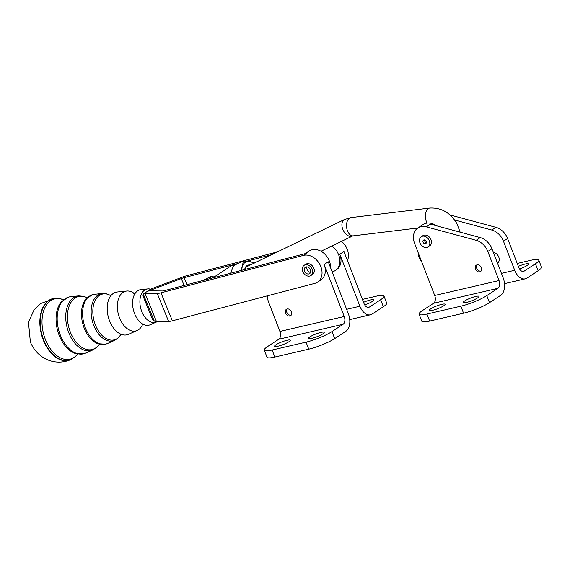 <?xml version="1.0" encoding="UTF-8"?>
<svg xmlns="http://www.w3.org/2000/svg" width="570" height="570" viewBox="0 0 570 570"><rect width="100%" height="100%" fill="white"/><g stroke="black" fill="none" stroke-linecap="round" stroke-linejoin="round"><path stroke-width="0.85" d="M134.15 293.358A20.499 12.789 75.3 0 0 126.789 291.021L117.313 291.975A21.995 13.723 75.3 0 0 113.394 293.379A21.995 13.723 75.3 0 0 110.523 296.186A21.995 13.723 75.3 0 0 109.732 321.252A21.995 13.723 75.3 0 0 120.462 333.984A21.995 13.723 75.3 0 0 128.442 334.312L137.163 330.486A20.499 12.789 75.3 0 0 138.396 329.816A20.499 12.789 75.3 0 0 142.429 324.829M126.789 291.021A20.499 12.789 75.3 0 0 123.134 292.332A20.499 12.789 75.3 0 0 119.721 318.309A20.499 12.789 75.3 0 0 137.163 330.486M147.217 291.356L150.573 289.161A17.186 10.723 75.3 0 0 147.815 288.905L141.004 289.589A18.261 11.393 75.3 0 0 137.748 290.757A18.261 11.393 75.3 0 0 135.361 293.087A18.261 11.393 75.3 0 0 134.705 313.899A18.261 11.393 75.3 0 0 143.612 324.472A18.261 11.393 75.3 0 0 150.245 324.743L156.515 321.993A17.186 10.723 75.3 0 0 157.548 321.43A17.186 10.723 75.3 0 0 157.712 321.316M147.815 288.905A17.186 10.723 75.3 0 0 144.751 290.002A17.186 10.723 75.3 0 0 141.552 310.928A17.186 10.723 75.3 0 0 156.515 321.993M143.327 294.163A3.064 2.344 56.8 0 0 143.163 294.526A3.064 2.344 56.8 0 0 143.291 296.678L152.404 319.072A3.064 2.344 56.8 0 0 153.893 320.874A3.064 2.344 56.8 0 0 154.285 321.088L143.327 294.163L144.317 293.365A6.12 0.976 157.8 0 1 144.98 293.308L156.372 321.302L168.627 321.437A12.248 1.959 -22.2 0 0 172.368 320.803L314.847 283.347A15.305 11.706 56.8 0 0 317.54 282.157L320.839 279.991A15.305 11.706 -123.2 0 0 324.145 264.473L344.23 316.5A6.12 3.798 -103.1 0 1 343.104 324.28L331.975 331.576A19.9 3.463 -21.1 0 1 306.047 342.135L272.132 350.016A19.9 3.463 -21.1 0 1 264.288 350.158L267.002 357.183A19.9 3.463 158.9 0 0 274.847 357.041L272.132 350.016M143.875 293.543L147.694 291.156L143.875 293.543M147.837 291.063A12.248 1.959 -22.2 0 0 151.919 289.674L181.31 278.58A6.12 0.976 157.8 0 1 184.067 277.683L237.889 263.532M246.931 261.16L271.598 254.676M277.49 251.833L187.366 275.524A12.248 1.959 157.8 0 0 181.851 277.319L152.461 288.406A6.12 0.976 -22.2 0 1 151.207 288.855M331.79 246.026A15.305 11.706 56.8 0 1 336.87 269.247A15.305 11.706 56.8 0 1 335.395 270.451A15.305 11.706 56.8 0 1 334.376 271.028A15.305 11.706 56.8 0 1 332.132 271.776M362.427 299.392L376.143 296.208A19.9 3.463 158.9 0 1 383.981 296.065L386.695 303.09A19.9 3.463 -21.1 0 1 383.339 306.724L372.21 314.02A13.773 8.543 -103.1 0 1 370.436 314.783A13.773 8.543 -103.1 0 1 359.898 306.233L339.813 254.206A15.305 11.706 56.8 0 1 337.982 268.52A15.305 11.706 56.8 0 1 336.507 269.724L335.395 270.451M347.444 260.59A15.305 11.706 -123.2 0 0 341.501 241.338M305.292 253.579L309.289 250.964A15.305 11.706 56.8 0 1 310.308 250.387A15.305 11.706 56.8 0 1 328.263 258.659A15.305 11.706 56.8 0 1 330.564 267.722M147.694 291.156A12.248 1.959 157.8 0 1 150.152 290.828L162.4 290.971A6.12 0.976 -22.2 0 0 164.274 290.657L306.753 253.194L303.454 255.36A15.305 11.706 56.8 0 1 319.734 264.245A15.305 11.706 56.8 0 1 317.54 282.157M383.981 296.065A19.9 3.463 158.9 0 1 380.625 299.699L369.495 306.995A6.12 3.798 76.9 0 1 368.705 307.33A6.12 3.798 76.9 0 1 364.023 303.532L343.938 251.505L339.813 254.206M363.553 302.307A8.422 1.468 158.9 0 1 373.685 299.927A8.422 1.468 158.9 0 1 372.267 301.466A8.422 1.468 158.9 0 1 364.707 304.929M156.372 321.302A6.12 0.976 157.8 0 0 155.717 321.359L154.285 321.088M168.627 321.437L157.234 293.45L144.98 293.308M157.234 293.45A12.248 1.959 -22.2 0 0 160.975 292.816L172.368 320.803M303.454 255.36L160.975 292.816M304.145 265.314L305.798 264.231A6.12 4.681 56.8 0 1 313.45 267.437A6.12 4.681 56.8 0 1 312.502 274.476L310.857 275.552A6.12 4.681 -123.2 0 0 311.804 268.513A6.12 4.681 -123.2 0 0 304.145 265.314A6.12 4.681 -123.2 0 0 303.204 272.353A6.12 4.681 -123.2 0 0 310.857 275.552M216.351 276.963A15.305 11.706 -123.2 0 0 213.016 277.839M212.753 277.911L230.9 266.019A15.305 11.706 56.8 0 1 235.88 264.501M267.487 295.794A15.305 11.706 -123.2 0 0 268.677 302.364L279.906 331.441A6.12 3.798 76.9 0 1 278.78 339.228L267.644 346.517A19.9 3.463 -21.1 0 0 264.288 350.158M285.599 313.172A3.826 2.928 -123.2 0 0 290.615 315.695A3.826 2.928 -123.2 0 0 291.441 311.811A3.826 2.928 -123.2 0 0 286.425 309.289A3.826 2.928 -123.2 0 0 285.599 313.172M287.109 308.99A3.826 2.928 -123.2 0 0 286.831 312.36A3.826 2.928 -123.2 0 0 291.17 315.182M324.145 264.473L328.27 261.772L348.356 313.792A13.773 8.543 76.9 0 1 345.819 331.312L334.69 338.608A19.9 3.463 158.9 0 1 308.762 349.161L274.847 357.041M288.869 341.765A8.422 1.468 -21.1 0 0 290.294 340.226A8.422 1.468 -21.1 0 0 284.565 340.953A8.422 1.468 -21.1 0 0 276.001 344.75A8.422 1.468 -21.1 0 0 274.583 346.289A8.422 1.468 -21.1 0 0 280.312 345.562A8.422 1.468 -21.1 0 0 288.869 341.765M322.791 333.885A8.422 1.468 -21.1 0 0 324.209 332.346A8.422 1.468 -21.1 0 0 318.48 333.079A8.422 1.468 -21.1 0 0 309.923 336.87A8.422 1.468 -21.1 0 0 308.505 338.409A8.422 1.468 -21.1 0 0 314.227 337.682A8.422 1.468 -21.1 0 0 322.791 333.885M305.719 267.059A3.826 2.928 56.8 0 1 310.073 269.026A3.826 2.928 56.8 0 1 309.596 273.636A3.826 2.928 56.8 0 1 309.282 273.807A3.826 2.928 56.8 0 1 304.929 271.84A3.826 2.928 56.8 0 1 305.406 267.23A3.826 2.928 56.8 0 1 305.719 267.059M306.931 266.86A3.826 2.928 -123.2 0 0 310.55 272.382M417.924 227.936A15.305 11.706 56.8 0 1 426.339 226.853L476.135 240.291A15.305 11.706 56.8 0 1 487.806 251.463L499.035 280.54A6.12 3.798 76.9 0 1 497.909 288.32L486.773 295.616A19.9 3.463 158.9 0 1 460.852 306.176L426.93 314.056A19.9 3.463 158.9 0 1 419.093 314.198A19.9 3.463 158.9 0 1 422.448 310.557L433.578 303.269A6.12 3.798 -103.1 0 0 434.703 295.481L414.618 243.454A15.305 11.706 56.8 0 1 417.924 227.936L423.154 224.509A15.305 11.706 56.8 0 1 426.118 223.255A15.305 11.706 56.8 0 1 427.165 223.07A15.305 11.706 56.8 0 1 431.568 223.419A15.305 11.706 56.8 0 1 436.428 225.756M421.458 261.16A9.184 5.529 -96.9 0 1 420.461 259.963A9.184 5.529 -96.9 0 1 418.287 252.966M321.003 251.228L352.524 236.023A9.184 5.885 -115.8 0 1 343.404 230.651A9.184 5.885 -115.8 0 1 344.116 219.721A9.184 5.885 -115.8 0 1 344.544 219.479L247.216 266.439A9.184 5.885 64.2 0 0 246.782 266.682A9.184 5.885 64.2 0 0 244.879 269.46M418.138 252.567A8.422 5.073 83.1 0 0 420.14 259.5L420.461 259.963M421.308 236.7L422.961 235.617A6.12 4.681 56.8 0 1 424.144 235.118A6.12 4.681 56.8 0 1 430.991 239.657A6.12 4.681 56.8 0 1 429.673 245.862L428.02 246.945A6.12 4.681 -123.2 0 0 429.003 239.977A6.12 4.681 -123.2 0 0 422.491 236.201A6.12 4.681 -123.2 0 0 421.308 236.7A6.12 4.681 -123.2 0 0 420.325 243.668A6.12 4.681 -123.2 0 0 426.837 247.444A6.12 4.681 -123.2 0 0 428.02 246.945M481.337 267.701A3.826 2.928 56.8 0 1 480.503 271.584A3.826 2.928 56.8 0 1 475.487 269.061A3.826 2.928 56.8 0 1 476.313 265.178A3.826 2.928 56.8 0 1 481.337 267.701M481.059 271.071A3.826 2.928 56.8 0 1 476.72 268.249A3.826 2.928 56.8 0 1 476.997 264.879M419.093 314.198L421.807 321.224A19.9 3.463 -21.1 0 0 429.645 321.081L463.567 313.201A19.9 3.463 -21.1 0 0 489.488 302.649L500.624 295.353A13.773 8.543 -103.1 0 0 503.16 277.832L491.931 248.762A15.305 11.706 -123.2 0 0 480.261 237.583L430.464 224.145L426.339 226.853M477.589 297.925A8.422 1.468 158.9 0 1 469.032 301.722A8.422 1.468 158.9 0 1 463.303 302.449A8.422 1.468 158.9 0 1 464.728 300.917A8.422 1.468 158.9 0 1 473.285 297.12A8.422 1.468 158.9 0 1 479.014 296.386A8.422 1.468 158.9 0 1 477.589 297.925M443.674 305.805A8.422 1.468 158.9 0 1 435.117 309.603A8.422 1.468 158.9 0 1 429.388 310.329A8.422 1.468 158.9 0 1 430.806 308.79A8.422 1.468 158.9 0 1 439.363 305A8.422 1.468 158.9 0 1 445.092 304.266A8.422 1.468 158.9 0 1 443.674 305.805M493.342 252.417A6.12 4.681 56.8 0 1 498.757 257.027A6.12 4.681 56.8 0 1 497.503 263.19M449.908 214.904L495.928 227.323A15.305 11.706 56.8 0 1 507.599 238.495L518.828 267.572A6.12 3.798 -103.1 0 0 523.509 271.37A6.12 3.798 -103.1 0 0 524.293 271.035L535.43 263.739A19.9 3.463 -21.1 0 0 538.785 260.105A19.9 3.463 -21.1 0 0 530.941 260.248L517.225 263.433M504.528 283.639L525.241 278.83A13.773 8.543 76.9 0 1 514.703 270.273L503.474 241.195A15.305 11.706 -123.2 0 0 491.803 230.023L454.561 219.97M525.241 278.83A13.773 8.543 76.9 0 0 527.008 278.06L538.144 270.771L535.43 263.739M538.785 260.105L541.5 267.131A19.9 3.463 158.9 0 1 538.144 270.771M519.512 268.969A8.422 1.468 -21.1 0 0 527.072 265.506A8.422 1.468 -21.1 0 0 528.49 263.967A8.422 1.468 -21.1 0 0 518.351 266.347M423.09 242.186A2.066 1.582 56.8 0 1 423.531 240.091A2.066 1.582 56.8 0 1 426.246 241.452A2.066 1.582 56.8 0 1 425.797 243.547A2.066 1.582 56.8 0 1 423.09 242.186M424.607 239.927A2.066 1.582 -123.2 0 0 424.736 241.11A2.066 1.582 -123.2 0 0 426.374 242.635M253.75 263.283A13.773 8.828 64.2 0 0 249.781 261.559A13.773 8.828 64.2 0 0 242.364 266.418A13.773 8.828 64.2 0 0 241.865 270.258M250.202 264.993A10.068 6.448 64.2 0 0 244.687 269.517M240.775 270.543L242.364 266.418L243.305 260.925L249.781 261.559L254.555 263.012M243.305 260.925L233.579 265.613L230.579 273.222M210.565 278.488L210.715 276.649L214.32 276.885M202.528 280.597L210.715 276.649M94.378 294.291L92.547 294.619L86.034 298.844A25.301 15.789 75.3 0 0 84.396 328.612A25.301 15.789 75.3 0 0 97.833 343.717L105.578 344.195L107.338 343.575A25.607 15.974 -104.7 0 1 85.55 328.37A25.607 15.974 -104.7 0 1 89.811 295.923A25.607 15.974 -104.7 0 1 94.378 294.291L102.358 293.486A24.346 15.191 75.3 0 0 98.011 295.039A24.346 15.191 75.3 0 0 93.957 325.897A24.346 15.191 75.3 0 0 114.677 340.354L118.467 337.732L121.032 334.277A23.634 14.749 -104.7 0 1 117.099 338.587A23.634 14.749 -104.7 0 1 95.561 325.32A23.634 14.749 -104.7 0 1 95.233 300.326A23.634 14.749 -104.7 0 1 110.858 295.666L106.939 293.906L102.358 293.486M99.344 344.187A27.367 17.079 -104.7 0 1 95.525 348.035A27.367 17.079 -104.7 0 1 70.594 332.673A27.367 17.079 -104.7 0 1 69.896 304.359A27.367 17.079 -104.7 0 1 87.117 297.697M383.339 306.724L380.625 299.699M346.624 309.318L359.898 306.233M367.849 307.373L369.495 306.995M184.067 277.683L186.917 284.701M184.103 285.442L181.31 278.58M151.919 289.674L152.397 290.857M344.23 316.5L279.906 331.441M334.69 338.608L331.975 331.576M308.762 349.161L306.047 342.135M278.78 339.228L343.104 324.28M87.153 297.668L83.733 296.322L78.667 295.873A28.08 17.52 75.3 0 0 73.658 297.668A28.08 17.52 75.3 0 0 68.984 333.251A28.08 17.52 75.3 0 0 92.882 349.923L97.078 347.037L99.387 344.195M70.694 296.678L68.635 297.048L61.304 301.808A29.034 18.119 75.3 0 0 59.423 335.965A29.034 18.119 75.3 0 0 74.841 353.3L83.562 353.835L85.543 353.151A29.334 18.304 -104.7 0 1 60.577 335.723A29.334 18.304 -104.7 0 1 65.465 298.552A29.334 18.304 -104.7 0 1 70.694 296.678L78.667 295.873M77.606 354.055A31.101 19.409 -104.7 0 1 73.95 357.49A31.101 19.409 -104.7 0 1 45.614 340.034A31.101 19.409 -104.7 0 1 44.567 308.434A31.101 19.409 -104.7 0 1 63.341 299.791M63.398 299.749L60.555 298.737L54.855 298.274A31.813 19.85 75.3 0 0 49.291 300.29A31.813 19.85 75.3 0 0 43.99 340.611A31.813 19.85 75.3 0 0 70.965 359.549L75.71 356.336L77.677 354.063M54.642 298.295A31.877 19.893 75.3 0 0 54.435 298.317A31.877 19.893 75.3 0 0 48.856 300.34A31.877 19.893 75.3 0 0 43.548 340.739A31.877 19.893 75.3 0 0 70.573 359.713A31.877 19.893 75.3 0 0 70.766 359.627M427.165 223.07A9.184 5.529 -96.9 0 1 428.327 208.613A9.184 5.529 -96.9 0 1 429.851 208.043C441.429 207.53 450.464 212.753 456.955 223.696L460.168 232.168M352.524 236.023L353.229 235.83A9.184 5.529 -96.9 0 1 346.845 228.684A9.184 5.529 -96.9 0 1 349.495 218.16A9.184 5.529 -96.9 0 1 351.02 217.59L344.544 219.479M434.703 295.481L499.035 280.54M480.261 237.583L476.135 240.291M491.931 248.762L487.806 251.463M489.488 302.649L486.773 295.616M429.645 321.081L426.93 314.056M463.567 313.201L460.852 306.176M497.909 288.32L433.578 303.269M491.803 230.023L495.928 227.323M503.474 241.195L507.599 238.495M514.703 270.273L501.429 273.358M524.293 271.035L522.654 271.413M121.253 334.255L120.648 334.362M110.502 295.766L111.079 295.559M135.567 292.838L133.651 293.343M142.001 325.092L143.911 324.587M150.573 289.161L147.245 291.334M370.436 314.783L349.724 319.599M54.855 298.274L40.691 303.532L33.894 310.208L28.5 322.392L30.381 342.1C38.297 360.326 56.316 365.805 70.573 359.713L70.965 359.549M92.882 349.923L85.543 353.151M114.677 340.354L107.338 343.575M353.229 235.83L417.831 228M351.02 217.59L429.851 208.043"/></g></svg>
